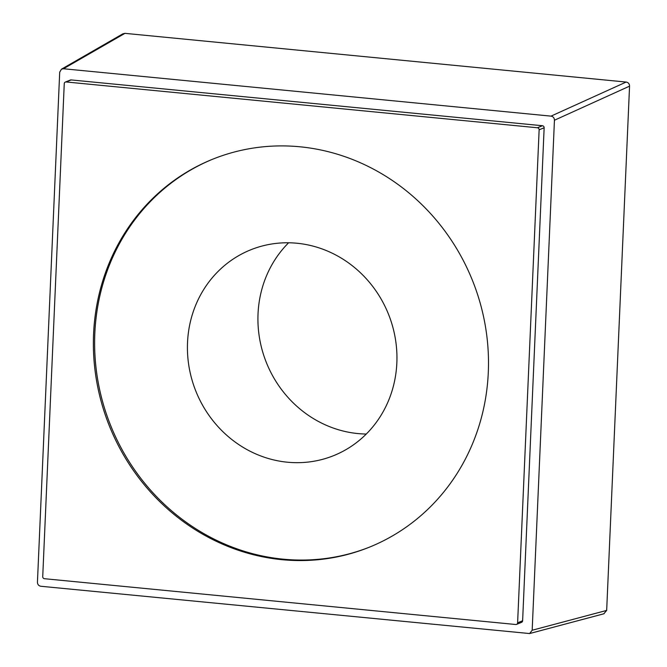 <?xml version="1.0" encoding="UTF-8"?>
<svg xmlns="http://www.w3.org/2000/svg" width="667" height="667" viewBox="0 0 667 667"><rect width="100%" height="100%" fill="white"/><g stroke="black" fill="none" stroke-linecap="round" stroke-linejoin="round"><path stroke-width="1" d="M187.527 342.555A110.947 103.719 -112.1 0 0 333.942 455.519A110.947 103.719 -112.1 0 0 396.848 362.898A110.947 103.719 -112.1 0 0 250.433 249.933A110.947 103.719 -112.1 0 0 187.527 342.555M288.594 242.788A110.947 103.719 67.9 0 0 258.029 313.924A110.947 103.719 -112.1 0 0 366.275 434.034M212.831 159.146A209.213 195.581 -112.1 0 0 97.949 381.015A209.213 195.581 -112.1 0 0 283.175 559.171A209.213 195.581 -112.1 0 0 370.293 546.815M281.924 559.68A209.213 195.581 -112.1 0 0 369.668 547.065A209.213 195.581 -112.1 0 0 485.234 325.304A209.213 195.581 -112.1 0 0 299.95 146.79A209.213 195.581 -112.1 0 0 212.206 159.405A209.213 195.581 -112.1 0 0 96.64 381.165A209.213 195.581 -112.1 0 0 281.924 559.68M44.447 578.706L515.741 624.504A1.901 1.776 -112.1 0 0 517.617 622.803L539.136 129.815A1.901 1.776 -112.1 0 0 537.427 127.764L66.133 81.966A1.901 1.776 -112.1 0 0 64.257 83.667L42.73 576.655A1.901 1.776 -112.1 0 0 44.447 578.706M122.753 33.892L124.954 33.35L626.138 82.058C628.339 82.466 629.481 83.825 629.556 86.151L606.67 610.413L603.802 613.798M517.617 622.803L522.62 620.769A1.901 1.776 67.9 0 1 521.544 622.361L516.533 624.395M522.62 620.769L544.147 127.781A1.901 1.776 67.9 0 0 542.429 125.73L71.144 79.932A1.901 1.776 67.9 0 0 70.343 80.04L65.333 82.074M554.444 120.235C554.352 117.917 553.21 116.55 551.017 116.133L63.457 68.751L61.456 69.185L59.705 72.153L37.444 582.166C37.535 584.484 38.678 585.851 40.862 586.268L529.623 633.55L532.174 630.248L554.444 120.235L629.556 86.151M539.136 129.815L544.147 127.781M537.427 127.764L542.429 125.73M66.133 81.966L71.144 79.932M626.138 82.058L551.017 116.133M124.954 33.35L63.457 68.751M606.67 610.413L532.174 630.248M122.953 33.775L61.456 69.185M604.119 613.715L529.623 633.55"/></g></svg>
